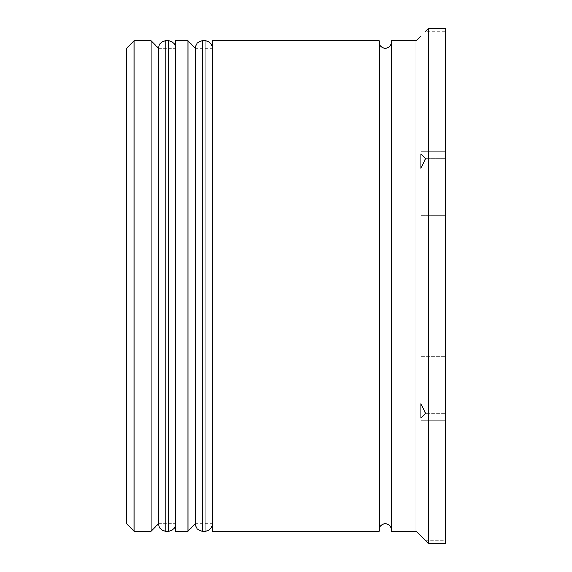 <?xml version="1.0" encoding="UTF-8"?>
<svg xmlns="http://www.w3.org/2000/svg" width="572" height="572" viewBox="0 0 572 572"><rect width="100%" height="100%" fill="white"/><g stroke="black" fill="none" stroke-linecap="round" stroke-linejoin="round"><path stroke-width="0.43" stroke-dasharray="2.86 2.15" d="M158.523 286L158.523 523.788L158.523 286M175.683 531.145L175.683 40.855M195.295 286L195.295 523.788L195.295 286M212.455 531.145L212.455 40.855M391.412 531.145L391.412 40.855M126.655 48.212L126.655 523.788M134.012 531.145L134.012 40.855M151.172 40.855L151.172 531.145M187.945 40.855L187.945 531.145M420.828 35.957L420.828 536.043M420.885 168.211L420.828 403.668L425.539 413.377L420.828 418.232L420.828 535.907M415.923 531.145L415.923 40.855M428.185 543.4L428.185 28.6M379.157 531.145L379.157 40.855M445.345 543.4L445.345 28.6M420.828 286L420.828 215.587L445.345 215.587L420.828 215.587L420.828 356.413L445.345 356.413L420.828 356.413L420.828 286M445.345 420.634L445.345 491.048L445.345 420.634L420.828 420.634L420.828 491.048L445.345 491.048L420.828 491.048L420.828 420.634L420.828 491.048L420.828 420.634L445.345 420.634L445.345 491.048L445.345 420.634M445.345 80.952L445.345 151.365L445.345 80.952L420.828 80.952L420.828 151.365L445.345 151.365L420.828 151.365L420.828 80.952L445.345 80.952L445.345 151.365L445.345 80.952M445.345 215.587L445.345 356.413L445.345 215.587M445.345 413.377L445.345 158.623L445.345 413.377L425.539 413.377L445.345 413.377M445.345 31.238L445.345 158.623L445.345 31.238L425.539 31.238M212.455 286L212.455 48.212L212.455 286M175.683 286L175.683 48.212L175.683 286M425.203 158.28L425.425 158.852M425.539 540.762L445.345 540.762M425.539 158.623L445.345 158.623L425.539 158.623M420.828 153.768L420.828 36.093M420.828 356.413L420.828 215.587L420.828 356.413M420.828 151.365L420.828 80.952L420.828 151.365M165.88 531.145L165.88 40.855M168.332 40.855L168.332 531.145M202.652 531.145L202.652 40.855M205.105 40.855L205.105 531.145M158.523 523.788L175.683 523.788M195.295 523.788L212.455 523.788M195.295 48.212L212.455 48.212M158.523 48.212L175.683 48.212"/><path stroke-width="0.86" d="M165.88 531.145L168.332 531.145L168.332 40.855L165.88 40.855L165.88 531.145C161.454 530.744 159.002 528.299 158.523 523.788L158.523 48.212L158.523 523.788L151.172 531.145L151.172 40.855L134.012 40.855L134.012 531.145L151.172 531.145M202.652 531.145L205.105 531.145L205.105 40.855L202.652 40.855L202.652 531.145C198.227 530.744 195.774 528.299 195.295 523.788L195.295 48.212L195.295 523.788L187.945 531.145L187.945 40.855L175.683 40.855L175.683 531.145L187.945 531.145M134.012 531.145L126.655 523.788L126.655 48.212L134.012 40.855M420.828 418.232L425.539 413.377L420.828 403.668L420.828 418.232M425.539 540.762L420.828 535.907L428.185 543.4L445.345 543.4L445.345 28.6L428.185 28.6L428.185 543.4M415.923 531.145L391.412 531.145L391.412 40.855L415.923 40.855L415.923 531.145L420.828 535.907M212.455 286L212.455 531.145L379.157 531.145L379.157 40.855L212.455 40.855L212.455 286M420.828 168.332L425.539 158.623L420.828 153.768L425.539 158.623L420.828 168.332L420.828 153.768M420.828 36.093L415.923 40.855M168.332 531.145C172.758 530.744 175.211 528.299 175.683 523.788M168.332 40.855C172.758 41.255 175.211 43.701 175.683 48.212M165.88 40.855C161.454 41.255 159.002 43.701 158.523 48.212L151.172 40.855M205.105 531.145C209.531 530.744 211.983 528.299 212.455 523.788M205.105 40.855C209.531 41.255 211.983 43.701 212.455 48.212M202.652 40.855C198.227 41.255 195.774 43.701 195.295 48.212L187.945 40.855M379.157 529.915C379.551 526.161 381.596 524.116 385.285 523.788C388.974 524.116 391.012 526.161 391.412 529.915M379.157 42.085C379.551 45.839 381.596 47.884 385.285 48.212C388.974 47.884 391.012 45.839 391.412 42.085M425.539 31.238L428.185 28.6"/></g></svg>
